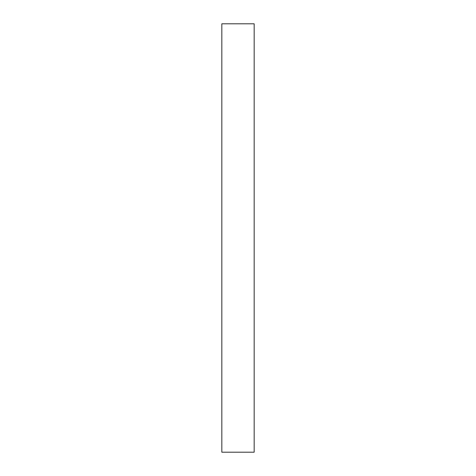<?xml version="1.0" encoding="UTF-8"?>
<svg xmlns="http://www.w3.org/2000/svg" width="476" height="476" viewBox="0 0 476 476"><rect width="100%" height="100%" fill="white"/><g stroke="black" fill="none" stroke-linecap="round" stroke-linejoin="round"><path stroke-width="0.71" d="M221.834 23.8L221.834 452.2L254.166 452.2L254.166 23.8L221.834 23.8"/></g></svg>
